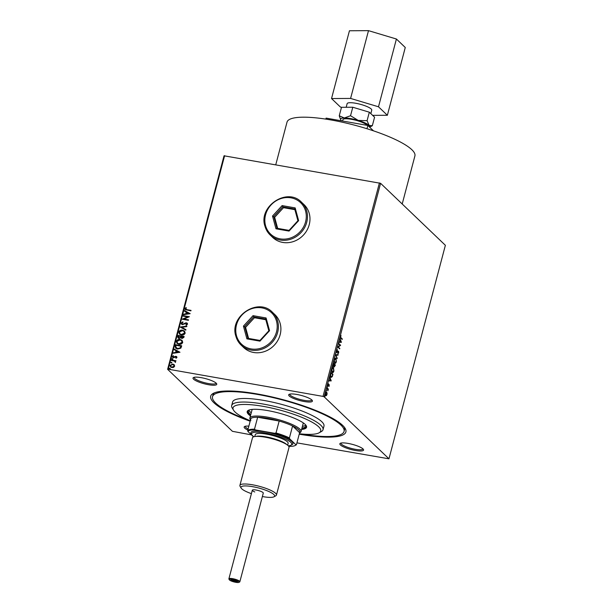 <?xml version="1.0" encoding="UTF-8"?>
<svg xmlns="http://www.w3.org/2000/svg" width="613" height="613" viewBox="0 0 613 613"><rect width="100%" height="100%" fill="white"/><g stroke="black" fill="none" stroke-linecap="round" stroke-linejoin="round"><path stroke-width="0.92" d="M250.165 421.208A69.92 15.118 14.8 0 1 213.232 393.408A69.92 15.118 14.8 0 1 257.261 393.944A69.92 15.118 14.8 0 1 345.065 428.242A69.92 15.118 14.8 0 1 299.32 434.188A69.92 15.118 14.8 0 1 299.228 434.173M214.473 392.833A68.028 14.712 -165.2 0 0 212.995 394.902L212.527 396.688A68.028 14.712 14.8 0 1 257.835 394.488A68.028 14.712 14.8 0 1 344.062 431.445A68.028 14.712 14.8 0 1 299.565 433.782M272.456 312.293C258.395 297.083 229.109 316.216 235.836 336.139L241.101 345.058L243.606 347.456A22.673 20.62 -46.3 0 0 253.621 352.475A22.673 20.62 -46.3 0 0 277.85 340.376A22.673 20.62 -46.3 0 0 274.953 314.684L272.456 312.293A22.673 20.62 133.7 0 1 277.681 321.151A22.673 20.62 133.7 0 1 267.329 346.544A22.673 20.62 133.7 0 1 241.101 345.058A22.673 20.62 133.7 0 1 235.875 336.2M301.535 202.236C287.474 187.026 258.188 206.16 264.908 226.082L270.18 235.001L272.678 237.4A22.673 20.62 -46.3 0 0 282.7 242.419A22.673 20.62 -46.3 0 0 306.929 230.319A22.673 20.62 -46.3 0 0 304.033 204.627L301.535 202.236A22.673 20.62 133.7 0 1 306.761 211.094A22.673 20.62 133.7 0 1 296.401 236.488A22.673 20.62 133.7 0 1 270.18 235.001A22.673 20.62 133.7 0 1 264.954 226.143M304.247 401.53A12.283 2.659 14.8 0 1 292.294 397.898A12.283 2.659 14.8 0 1 289.121 394.366A12.283 2.659 14.8 0 1 296.861 394.465A12.283 2.659 14.8 0 1 312.285 400.488A12.283 2.659 14.8 0 1 304.247 401.53M289.865 394.113A11.341 2.452 -165.2 0 0 289.826 394.213A11.341 2.452 -165.2 0 0 304.194 400.366A11.341 2.452 -165.2 0 0 311.749 399.998A11.341 2.452 -165.2 0 0 311.764 399.898M355.402 450.478A12.283 2.659 14.8 0 1 343.441 446.839A12.283 2.659 14.8 0 1 340.276 443.314A12.283 2.659 14.8 0 1 348.008 443.406A12.283 2.659 14.8 0 1 363.432 449.429A12.283 2.659 14.8 0 1 355.402 450.478M341.012 443.053A11.341 2.452 -165.2 0 0 340.981 443.153A11.341 2.452 -165.2 0 0 355.348 449.314A11.341 2.452 -165.2 0 0 362.904 448.946A11.341 2.452 -165.2 0 0 362.919 448.839M247.821 430.058A12.283 2.659 14.8 0 1 244.61 426.502A12.283 2.659 14.8 0 1 248.855 426.142M245.346 426.25A11.341 2.452 -165.2 0 0 245.307 426.341A11.341 2.452 -165.2 0 0 248.127 428.893M208.581 384.726A12.283 2.659 14.8 0 1 196.62 381.087A12.283 2.659 14.8 0 1 193.455 377.562A12.283 2.659 14.8 0 1 201.187 377.654A12.283 2.659 14.8 0 1 216.611 383.684A12.283 2.659 14.8 0 1 208.581 384.726M194.191 377.301A11.341 2.452 -165.2 0 0 194.16 377.401A11.341 2.452 -165.2 0 0 208.527 383.562A11.341 2.452 -165.2 0 0 216.083 383.194A11.341 2.452 -165.2 0 0 216.098 383.094M251.483 434.885L232.419 431.314L167.625 369.317L224.036 155.802L380.581 183.31L445.375 245.3L388.964 458.815L324.17 396.818L323.02 396.396L379.432 182.881M388.964 458.815L296.93 442.87M327.074 393.063L326.967 394.588L326.392 395.653L325.748 395.623L325.465 393.148L326.683 392.098L326.79 393.01M326.622 394.527L326.392 395.653L325.748 395.623M326.423 391.96L326.721 393.002M326.928 387.73L328.384 389.117L327.917 390.772L326.928 387.73M329.288 385.815L328.836 386.542L328.867 385.01L327.955 385.7L328.261 383.485L328.078 385.217L329.15 384.535L329.066 385.776M327.733 385.156L328.246 385.232M330.583 373.892L330.966 372.436L332.959 374.344L332.246 376.704L330.92 377.21L330.583 373.892M331.326 377.439L330.92 377.21M333.418 363.157L335.411 365.057L334.307 366.911L334.039 365.915L333.265 366.413L333.418 363.157M335.64 354.751L338.161 354.651L338.024 355.172L336.108 355.249L337.081 358.735L335.64 354.751M338.522 343.862L338.644 343.387L340.636 345.288L338.322 346.989L339.686 348.889L337.694 346.989L340 345.28L338.522 343.862M340.981 337.702L342.307 338.966L342.177 339.449L340.836 338.161L340.437 336.353L340.981 335.395L340.636 337.64L342.307 338.966M380.581 183.31L324.17 396.818M341.441 342.246L338.897 342.422L339.847 341.87L340.307 340.115L339.977 338.345L341.418 342.33M336.637 350.743L337.441 349.755L336.958 352.1L338.552 351.218L338.721 352.774L338.062 353.663L338.43 351.701L336.828 352.575L336.637 350.743M336.575 352L337.196 352.13M338.184 351.172L338.437 351.716M338.43 351.701L337.748 351.686L337.74 352.153M335.395 358.138L335.932 358.337L336.361 361.716C335.801 363.248 335.234 363.724 334.667 363.149L334.254 359.754C334.813 358.245 335.372 357.77 335.932 358.337L335.572 358.138M332.943 367.417L333.48 367.616L333.909 371.003C333.349 372.535 332.782 373.01 332.215 372.428L331.802 369.034C332.361 367.524 332.92 367.057 333.48 367.616L333.12 367.417M331.242 380.826L328.706 381.002L329.648 380.451L330.116 378.696L329.786 376.918L331.227 380.903M327.357 386.32L327.534 386.895L327.196 386.581M327.127 386.282L327.258 387.14M326.384 390.006L326.56 390.581L326.231 390.266M326.154 389.96L326.285 390.826M324.798 396.006L324.974 396.58L324.645 396.266M324.568 395.96L324.698 396.826M174.245 364.796L174.644 366.222L173.563 367.386L171.862 367.578L170.498 366.919L170.039 365.417L172.789 364.053L174.146 364.697M175.487 361.363L175.479 362.436L174.429 361.072L171.425 360.467L171.548 359.984L176 360.766L175.433 361.318M175.18 362.229L174.429 361.072M172.935 356.597L174.069 357.379L176.031 356.337L176.958 357.456L176.077 358.268L175.77 357.923L176.406 357.387L175.931 356.82L173.395 357.793L172.376 356.559L173.241 355.678L173.579 356.023L172.935 356.597L173.494 357.31L175.303 356.368L176.72 356.651M176.092 358.26L176.521 357.494L175.931 356.82M175.211 346.146L175.594 344.698L181.678 345.77L181.433 346.713L180.82 348.161L177.54 349.065L175.64 348.184L175.211 346.146L175.594 344.698M178.046 335.411L184.13 336.483L183.9 337.365L182.007 338.537L180.873 337.725L179.05 338.437L178.069 337.978L178.046 335.411L184.107 336.568M180.268 327.013L186.881 326.078L186.743 326.599L181.724 327.311L185.938 329.641L185.8 330.162L180.245 327.089L186.85 326.208M183.141 316.124L183.264 315.641L189.356 316.714L183.992 319.036L188.528 319.833L188.406 320.315L182.314 319.243L187.67 316.921L183.141 316.124M185.586 308.737L186.973 309.68L191.026 310.393L190.896 310.868L185.218 309.603L184.957 308.63L185.969 307.573L186.375 307.902L185.586 308.737L185.816 309.327M224.619 155.687L168.207 369.195L323.02 396.396M190.16 313.672L183.525 314.684L183.662 314.163L185.777 313.864L186.245 312.109L184.459 311.128L184.597 310.599L190.16 313.672M181.157 323.02L182.858 321.856L183.065 322.3L181.785 323.097L182.59 324.154L186.421 322.813L187.264 323.212L187.547 324.177L186.199 325.204L185.923 324.76L186.927 324.062L186.321 323.296L182.452 324.629L181.525 324.177L181.157 323.02L182.973 321.963M181.9 323.204L182.705 324.262L182.13 323.986L183.226 324.101M186.237 325.189L187.034 324.17L186.321 323.296M182.582 330.185L184.544 331.12L185.187 333.12C184.375 334.706 183.095 335.326 181.341 334.989L179.448 334.093L178.774 332.031C179.586 330.468 180.858 329.855 182.582 330.185L184.605 331.173M180.13 339.464L182.092 340.407L182.728 342.406C181.923 343.993 180.636 344.613 178.889 344.276L176.996 343.38L176.322 341.318C177.134 339.755 178.406 339.142 180.13 339.464L182.145 340.46M179.969 352.253L173.326 353.264L173.464 352.743L175.586 352.444L176.054 350.69L174.268 349.701L174.406 349.18L179.969 352.253M172.284 359.448L171.885 358.957L172.498 358.651L172.782 359.026L172.169 359.341L171.77 358.85L172.383 358.544L172.782 359.026M172.169 359.341L171.885 358.957M171.311 363.134L170.912 362.643L171.525 362.329L171.809 362.712L171.196 363.026L170.797 362.536L171.41 362.222L171.809 362.712M171.196 363.026L170.912 362.643M169.724 369.133L169.326 368.643L169.939 368.336L170.222 368.712L169.609 369.026L169.211 368.536L169.824 368.221L170.222 368.712M169.609 369.026L169.326 368.643M168.207 369.195L167.625 369.317M344.062 431.445L344.537 429.659A68.028 14.712 -165.2 0 0 344.276 427.123M185.693 308.845L187.088 309.787L191.003 310.477M185.279 309.657L184.957 308.63M185.072 308.737L185.969 307.573M183.67 314.661L183.662 314.163M183.77 314.27L185.777 313.864M185.892 313.971L186.245 312.109M184.582 311.189L184.597 310.599M184.712 310.707L190.145 313.71M186.459 313.764L188.796 313.565L186.812 312.423L186.459 313.764L188.681 313.45M183.279 316.147L183.264 315.641M183.379 315.756L189.333 316.798M188.505 319.917L183.992 319.036M187.67 316.921L182.345 319.135M183.341 324.208L185.425 322.898M185.54 323.005L186.421 322.813M186.536 322.921L187.317 323.266M187.034 324.17L186.436 323.411L187.034 324.17M181.586 324.231L181.272 323.135M185.931 329.679L181.724 327.311M179.509 334.146L178.774 332.031M178.889 332.139C179.701 330.583 180.973 329.963 182.697 330.292M179.977 333.832L181.586 334.614L184.666 333.143L184.069 331.449M181.471 334.506L184.551 333.028L184.015 331.395L182.459 330.66L179.402 332.123L179.923 333.779L181.586 334.614M178.13 338.024L177.716 336.66M177.831 336.767L178.161 335.526M178.621 337.702L179.295 338.07L180.582 337.502L180.919 336.506L178.544 336.001L179.18 337.962L180.467 337.395L180.804 336.399M181.571 337.817L182.237 338.169L183.494 336.966L181.433 336.514L182.122 338.054L183.379 336.851M182.237 338.169L181.624 337.87M179.295 338.07L178.674 337.763M177.057 343.433L176.322 341.318M176.437 341.426C177.249 339.863 178.521 339.25 180.245 339.571M177.525 343.119L179.134 343.901L182.214 342.422L181.617 340.736M179.019 343.793L182.099 342.315L181.563 340.675L180.007 339.947L176.95 341.41L177.471 343.065L179.134 343.901M175.701 344.805L181.655 345.855M175.701 348.238L175.318 346.261M176.268 347.977L177.785 348.69L180.421 347.916L181.042 346.245L176.092 345.288L175.77 347.119L177.67 348.582L180.306 347.809L180.927 346.138M173.479 353.241L173.464 352.743M173.579 352.85L175.586 352.444M175.701 352.552L176.054 350.69M174.391 349.77L174.406 349.18M174.521 349.287L179.954 352.291M176.268 352.345L178.598 352.138L176.621 351.004L176.268 352.345L178.49 352.031M176.521 357.494L176.038 356.927L176.521 357.494M172.713 357.502L172.376 356.559M172.491 356.666L173.356 355.785M176.146 356.444L176.774 356.712M172.498 358.651L172.897 359.141M171.563 360.49L171.548 359.984M171.663 360.092L175.977 360.85M175.318 362.03L174.544 361.18L175.318 362.03M171.525 362.329L171.924 362.819M170.56 366.972L170.039 365.417M170.146 365.524L172.789 364.053M172.904 364.168L174.36 364.911M170.966 366.635L172.1 367.202L174.207 366.237L173.778 365.095M171.985 367.095L174.092 366.13L173.724 365.034L172.659 364.536L170.583 365.509L170.904 366.574L172.1 367.202M169.939 368.336L170.337 368.827M340.721 335.725L340.407 336.192M341.066 342.269L338.92 342.353M339.84 338.851L341.089 342.184M340.1 341.862L340.951 341.824L340.46 340.514L339.855 341.816M338.591 343.602L340.636 345.288M340.261 345.326L338.322 346.989M337.978 346.927L339.809 348.406M337.096 350.184L336.506 350.843M338.368 352.713L337.717 353.601M337.395 352.092L336.476 352.513M337.794 354.666L338.024 355.172M337.671 355.111L336.108 355.249M335.763 355.188L337.219 358.214M335.579 358.276L336.047 359.164M335.686 362.528L334.867 363.294M334.208 362.268L334.92 362.766M335.334 358.659L334.583 358.881M334.223 359.885L334.798 362.666L336.146 361.54L335.801 358.82L335.165 358.59M335.801 358.82L334.468 359.931M333.365 363.371L335.411 365.057M334.828 365.877L333.955 366.85M333.687 365.854L332.92 366.352M332.997 365.815L333.947 365.524L334.177 364.781L333.495 363.831L333.395 365.938L333.947 365.524M334.031 364.919L334.077 366.359L334.537 366.49L335.081 365.34L334.445 364.735L334.077 366.359L334.598 365.777M333.127 367.555L333.595 368.451M333.234 371.807L332.415 372.574M331.756 371.547L332.468 372.045M332.882 367.946L332.131 368.16M331.771 369.172L332.346 371.953L333.694 370.827L333.349 368.099L332.706 367.877M333.349 368.099L332.008 369.218M330.913 372.658L332.959 374.344M330.576 377.148L332.246 376.704M330.445 376.305L331.196 376.842M330.706 376.666L332.123 376.275L332.629 374.627L331.043 373.118L330.622 374.964L331.028 376.849M330.874 380.842L328.729 380.926M329.648 377.432L330.897 380.765M329.909 380.435L330.752 380.405L330.261 379.095L329.664 380.397M328.683 384.964L327.878 385.7M328.522 384.949L328.591 385.347M328.798 384.474L328.943 385.753M326.875 387.945L328.384 389.117M326.039 395.592L325.403 395.561M325.411 394.933L325.909 395.17M326.17 392.489L325.71 392.489M325.434 393.278L325.878 395.14L326.79 394.412L326.553 392.581L326.009 392.412M326.553 392.581L325.641 393.316M299.336 433.759A45.354 9.808 -165.2 0 0 319.082 432.816A45.354 9.808 -165.2 0 0 307.381 419.782A45.354 9.808 -165.2 0 0 263.238 406.365A45.354 9.808 -165.2 0 0 233.568 410.22A45.354 9.808 -165.2 0 0 250.273 420.794M233.568 410.22L232.235 408.051A47.239 10.214 14.8 0 1 231.676 405.568A47.239 10.214 14.8 0 1 263.146 404.036A47.239 10.214 14.8 0 1 323.028 429.698A47.239 10.214 14.8 0 1 321.312 431.59L319.082 432.816M250.51 419.897L250.204 419.399A26.459 5.724 14.8 0 1 249.889 418.012A26.459 5.724 14.8 0 1 272.164 418.081A26.459 5.724 14.8 0 1 299.818 429.046A26.459 5.724 14.8 0 1 301.044 431.521L303.167 423.499A26.459 5.724 -165.2 0 0 303.159 422.801M302.408 426.349A29.761 6.437 -165.2 0 0 305.826 425.154M305.803 425.085A29.761 6.437 14.8 0 1 305.887 426.127A29.761 6.437 14.8 0 1 301.941 428.135M301.596 429.437A30.704 6.643 -165.2 0 0 306.569 427.261A30.704 6.643 -165.2 0 0 267.643 410.58A30.704 6.643 -165.2 0 0 247.192 411.576A30.704 6.643 -165.2 0 0 250.441 415.92M301.834 428.541A30.704 6.643 -165.2 0 0 306.615 426.794M250.058 420.702A68.028 14.712 14.8 0 1 212.527 396.688M323.028 429.698L323.971 426.135A47.239 10.214 -165.2 0 0 264.088 400.473A47.239 10.214 -165.2 0 0 232.618 401.998L231.676 405.568M247.384 411.147A30.704 6.643 -165.2 0 0 250.679 415.024M250.786 414.618A29.761 6.437 14.8 0 1 248.342 410.925A29.761 6.437 14.8 0 1 248.932 410.059M248.87 410.105A29.761 6.437 -165.2 0 0 251.253 412.833M252.357 409.384A26.459 5.724 -165.2 0 0 252.012 409.982L249.889 418.012M289.428 437.912L289.681 438.824A24.941 5.394 -165.2 0 0 274.678 433.299L276.011 432.977A25.508 5.517 14.8 0 1 289.428 437.912L292.585 425.966L299.619 432.686A25.508 5.517 -165.2 0 0 298.715 429.782A25.508 5.517 -165.2 0 0 292.585 425.966A25.508 5.517 -165.2 0 0 279.168 421.024A25.508 5.517 -165.2 0 0 257.652 417.246A25.508 5.517 -165.2 0 0 250.84 418.625A25.508 5.517 -165.2 0 0 250.87 420.487M301.044 431.521A26.459 5.724 14.8 0 1 300.086 432.579L299.573 432.862M276.011 432.977L279.168 421.024L257.652 417.246L254.495 429.192L255.544 429.943A24.941 5.394 -165.2 0 0 247.936 431.491L253.537 436.854M288.754 446.364A24.941 5.394 -165.2 0 0 295.144 445.513A24.941 5.394 -165.2 0 0 295.933 444.8L289.681 438.824M295.933 444.8L296.462 444.64A25.508 5.517 14.8 0 1 295.811 445.145L295.144 445.513M299.619 432.686L296.462 444.64M274.678 433.299L255.544 429.943M247.936 431.491L247.683 430.579A25.508 5.517 14.8 0 1 254.495 429.192M250.84 418.625L247.683 430.579M238.924 581.668A5.103 1.103 -165.2 0 0 233.047 579.438A5.103 1.103 -165.2 0 0 229.354 579.806A5.103 1.103 -165.2 0 0 229.53 580.021A5.103 1.103 -165.2 0 0 234.319 582.005A5.103 1.103 -165.2 0 0 238.978 582.35A5.103 1.103 -165.2 0 0 238.924 581.668M229.354 579.806L228.956 579.155A5.67 1.226 14.8 0 1 228.887 578.856A5.67 1.226 14.8 0 1 233.66 578.871A5.67 1.226 14.8 0 1 239.591 581.224A5.67 1.226 14.8 0 1 239.852 581.752A5.67 1.226 14.8 0 1 239.645 581.982L238.978 582.35M237.361 581.392A3.402 0.736 14.8 0 1 237.476 581.53A3.402 0.736 14.8 0 1 235.017 581.775A3.402 0.736 14.8 0 1 231.101 580.296A3.402 0.736 14.8 0 1 231.063 579.837A3.402 0.736 14.8 0 1 234.174 580.067A3.402 0.736 14.8 0 1 237.361 581.392M231.66 579.722A2.835 0.613 -165.2 0 0 231.76 579.852A2.835 0.613 -165.2 0 0 234.442 580.955A2.835 0.613 -165.2 0 0 237.016 581.139M346.184 107.275L347.142 103.658A12.727 2.751 14.8 0 1 357.862 103.689A12.727 2.751 14.8 0 1 371.164 108.968A12.727 2.751 14.8 0 1 371.754 110.156L370.834 113.635M342.56 121.014L342.905 119.711A12.727 2.751 14.8 0 1 353.617 119.742A12.727 2.751 14.8 0 1 366.919 125.021A12.727 2.751 14.8 0 1 367.218 125.343M275.781 164.675L287.022 122.117A66.135 14.306 14.8 0 1 342.705 122.293A66.135 14.306 14.8 0 1 411.844 149.71A66.135 14.306 14.8 0 1 414.909 155.909L402.205 203.991M341.679 120.861A15.118 3.272 14.8 0 1 341.288 120.516A15.118 3.272 14.8 0 1 340.767 119.895A15.118 3.272 14.8 0 1 344.314 117.972A15.118 3.272 14.8 0 1 358.23 120.416L350.536 115.734L344.314 117.972L339.25 115.796L340.767 119.895M369.677 127.205L372.329 125.711L369.126 125.404A15.118 3.272 14.8 0 1 369.631 127.159M369.126 125.404A15.118 3.272 -165.2 0 0 358.23 120.416L367.08 120.684L369.126 125.404M366.98 128.738L367.846 125.458L326.101 118.117L325.832 119.121M367.846 125.458L373.47 130.837M339.25 115.796L341.495 107.306L352.781 107.237L369.325 112.194L374.574 117.213L372.329 125.711M369.325 112.194L367.08 120.684M352.781 107.237L350.536 115.734M341.479 107.344L340.399 107.022L331.533 98.547L350.59 98.432L378.497 106.792L387.362 115.275L372.635 115.359M350.59 98.432L368.497 30.65L349.441 30.765L331.533 98.547M368.497 30.65L396.412 39.017L378.497 106.792M396.412 39.017L405.27 47.492L387.362 115.275M254.778 491.955A5.67 1.226 14.8 0 1 252.311 490.208A5.67 1.226 14.8 0 1 256.088 490.025A5.67 1.226 14.8 0 1 263.276 493.105L239.852 581.752M262.364 496.538A17.386 3.762 -165.2 0 0 263.023 496.66A17.386 3.762 -165.2 0 0 273.973 496.791A17.386 3.762 -165.2 0 0 269.482 491.802A17.386 3.762 -165.2 0 0 252.564 486.653A17.386 3.762 -165.2 0 0 241.193 488.132A17.386 3.762 -165.2 0 0 251.407 493.641M241.193 488.132L240.12 486.4A18.896 4.084 14.8 0 1 239.898 485.404A18.896 4.084 14.8 0 1 252.487 484.791A18.896 4.084 14.8 0 1 276.44 495.059A18.896 4.084 14.8 0 1 275.758 495.81L273.973 496.791M288.317 445.827A20.788 4.498 -165.2 0 0 291.037 445.176A20.788 4.498 -165.2 0 0 285.673 439.207A20.788 4.498 -165.2 0 0 265.444 433.054A20.788 4.498 -165.2 0 0 251.843 434.824A20.788 4.498 -165.2 0 0 253.889 436.732M251.843 434.824L251.177 433.736A21.731 4.697 14.8 0 1 265.398 431.889A21.731 4.697 14.8 0 1 286.547 438.326A21.731 4.697 14.8 0 1 292.156 444.563L291.037 445.176M254.763 436.54L255.253 434.694A17.003 3.678 14.8 0 1 266.578 434.142A17.003 3.678 14.8 0 1 288.141 443.383L287.65 445.23M239.898 485.404L252.487 437.774A18.896 4.084 14.8 0 1 265.069 437.169A18.896 4.084 14.8 0 1 289.022 447.429L276.44 495.059M295.167 207.899L298.631 220.642L289.037 231.086L275.98 228.795L272.517 216.052L282.11 205.608L295.167 207.899L294.707 208.979L282.662 206.857L273.804 216.504L277.007 228.266L289.052 230.381L297.91 220.734L294.707 208.979M294.899 209.677L283.512 207.677L282.11 205.608M283.512 207.677L274.655 217.316L272.517 216.052M274.655 217.316L277.666 228.381M277.007 228.266L275.98 228.795M289.052 230.381L289.037 231.086M298.631 220.642L297.91 220.734M266.088 317.955L269.551 330.698L259.958 341.142L246.901 338.851L243.438 326.108L253.031 315.664L266.088 317.955L265.628 319.028L253.583 316.913L244.725 326.56L247.928 338.322L259.973 340.437L268.831 330.79L265.628 319.028M265.82 319.733L254.433 317.733L253.031 315.664M254.433 317.733L245.583 327.373L243.438 326.108M245.583 327.373L248.587 338.437M247.928 338.322L246.901 338.851M259.973 340.437L259.958 341.142M269.551 330.698L268.831 330.79M255.859 436.41A17.003 3.678 14.8 0 1 265.873 436.816A17.003 3.678 14.8 0 1 286.761 444.578M305.603 211.133A21.731 19.762 -46.3 0 0 280.264 198.827A21.731 19.762 -46.3 0 0 265.536 225.561A21.731 19.762 -46.3 0 0 290.884 237.867A21.731 19.762 -46.3 0 0 305.603 211.133M276.524 321.189A21.731 19.762 -46.3 0 0 251.184 308.883A21.731 19.762 -46.3 0 0 236.465 335.618A21.731 19.762 -46.3 0 0 261.805 347.923A21.731 19.762 -46.3 0 0 276.524 321.189M228.887 578.856L252.311 490.208"/></g></svg>

